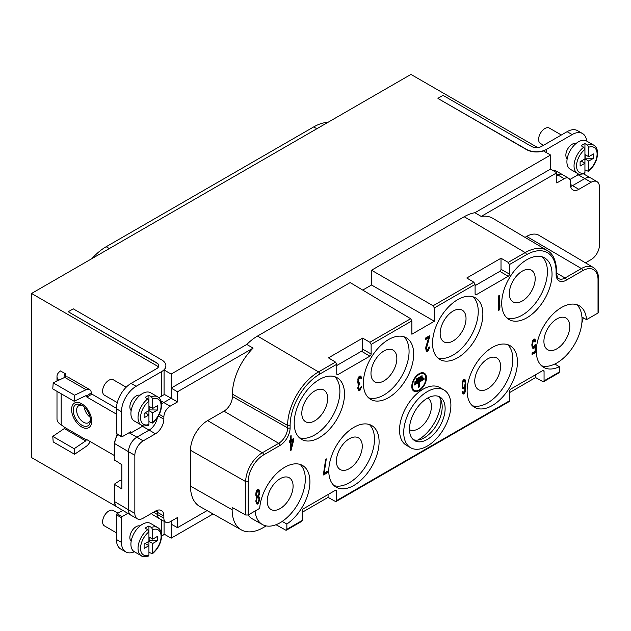 <?xml version="1.0" encoding="UTF-8"?>
<svg xmlns="http://www.w3.org/2000/svg" width="631" height="631" viewBox="0 0 631 631"><rect width="100%" height="100%" fill="white"/><g stroke="black" fill="none" stroke-linecap="round" stroke-linejoin="round"><path stroke-width="0.95" d="M91.952 258.592A47.459 27.401 -60 0 1 106.174 246.729L313.694 126.918A47.459 27.401 -60 0 1 327.915 122.367M537.667 147.575L410.955 74.419L31.55 293.47L31.55 457.57L116.601 506.677M543.914 341.355A18.291 10.561 -60 0 1 551.896 322.946A18.291 10.561 -60 0 1 565.999 318.048A18.291 10.561 -60 0 1 569.785 326.424A18.291 10.561 -60 0 1 561.795 344.834A18.291 10.561 -60 0 1 547.7 349.732A18.291 10.561 -60 0 1 543.914 341.355M417.746 440.075A31.708 18.307 120 0 0 418.503 439.657A31.708 18.307 120 0 0 440.911 399.951M427.786 398.003A18.291 10.561 -60 0 1 431.438 406.293A18.291 10.561 -60 0 1 423.543 424.608A18.291 10.561 -60 0 1 409.495 429.687M299.409 437.772A35.573 20.539 120 0 0 325.856 425.531A35.573 20.539 120 0 0 339.896 391.37A35.573 20.539 120 0 0 334.682 376.683M301.807 413.368A18.291 10.561 -60 0 1 309.789 394.951A18.291 10.561 -60 0 1 323.892 390.053A18.291 10.561 -60 0 1 327.678 398.429A18.291 10.561 -60 0 1 319.688 416.839A18.291 10.561 -60 0 1 305.593 421.737A18.291 10.561 -60 0 1 301.807 413.368M368.583 397.838A35.573 20.539 120 0 0 395.03 385.596A35.573 20.539 120 0 0 409.069 351.435A35.573 20.539 120 0 0 403.856 336.741M370.981 373.426A18.291 10.561 -60 0 1 378.963 355.016A18.291 10.561 -60 0 1 393.066 350.118A18.291 10.561 -60 0 1 396.852 358.487A18.291 10.561 -60 0 1 388.862 376.904A18.291 10.561 -60 0 1 374.767 381.802A18.291 10.561 -60 0 1 370.981 373.426M437.756 357.903A35.573 20.539 120 0 0 464.203 345.662A35.573 20.539 120 0 0 478.243 311.501A35.573 20.539 120 0 0 473.029 296.807M440.154 333.491A18.291 10.561 -60 0 1 448.136 315.082A18.291 10.561 -60 0 1 462.239 310.176A18.291 10.561 -60 0 1 466.025 318.552A18.291 10.561 -60 0 1 458.035 336.962A18.291 10.561 -60 0 1 443.94 341.868A18.291 10.561 -60 0 1 440.154 333.491M506.93 317.961A35.573 20.539 120 0 0 533.376 305.727A35.573 20.539 120 0 0 547.416 271.567A35.573 20.539 120 0 0 542.203 256.872M509.327 293.557A18.291 10.561 -60 0 1 517.31 275.14A18.291 10.561 -60 0 1 531.412 270.242A18.291 10.561 -60 0 1 535.198 278.618A18.291 10.561 -60 0 1 527.208 297.027A18.291 10.561 -60 0 1 513.113 301.926A18.291 10.561 -60 0 1 509.327 293.557M472.343 405.701A35.573 20.539 120 0 0 498.79 393.468A35.573 20.539 120 0 0 512.829 359.307A35.573 20.539 120 0 0 507.616 344.613M474.741 381.298A18.291 10.561 -60 0 1 482.723 362.88A18.291 10.561 -60 0 1 496.826 357.982A18.291 10.561 -60 0 1 500.612 366.359A18.291 10.561 -60 0 1 492.622 384.768A18.291 10.561 -60 0 1 478.527 389.666A18.291 10.561 -60 0 1 474.741 381.298M333.996 485.578A35.573 20.539 120 0 0 360.443 473.337A35.573 20.539 120 0 0 374.483 439.176A35.573 20.539 120 0 0 369.269 424.482M336.394 461.166A18.291 10.561 -60 0 1 344.376 442.757A18.291 10.561 -60 0 1 358.479 437.859A18.291 10.561 -60 0 1 362.265 446.235A18.291 10.561 -60 0 1 354.275 464.645A18.291 10.561 -60 0 1 340.18 469.543A18.291 10.561 -60 0 1 336.394 461.166M581.924 317.093A35.573 20.539 120 0 0 576.789 304.67M541.516 365.767A35.573 20.539 120 0 0 554.846 364M554.838 364.048A35.628 20.571 120 0 0 581.963 317.07M282.16 521.427A35.573 20.539 120 0 0 303.148 492.148A35.573 20.539 120 0 0 300.096 464.424M255.09 511.015A35.628 20.571 120 0 0 262.449 524.558A35.628 20.571 120 0 0 282.167 521.474M267.221 501.109A18.291 10.561 -60 0 1 275.203 482.691A18.291 10.561 -60 0 1 289.306 477.793A18.291 10.561 -60 0 1 293.092 486.17A18.291 10.561 -60 0 1 285.102 504.579A18.291 10.561 -60 0 1 271.007 509.477A18.291 10.561 -60 0 1 267.221 501.109M438.348 396.323A25.201 14.545 -60 0 1 442.189 406.869A25.201 14.545 -60 0 1 432.14 431.186A25.201 14.545 -60 0 1 413.329 439.673M445.123 408.557A25.201 14.545 -60 0 1 434.12 433.915A25.201 14.545 -60 0 1 414.709 440.667A25.201 14.545 -60 0 1 409.487 429.135A25.201 14.545 -60 0 1 420.491 403.777A25.201 14.545 -60 0 1 439.902 397.025A25.201 14.545 -60 0 1 445.123 408.557M450.889 405.228A33.348 19.253 120 0 0 443.979 389.966A33.348 19.253 120 0 0 418.282 398.902A33.348 19.253 120 0 0 403.722 432.464A33.348 19.253 120 0 0 410.631 447.726A33.348 19.253 120 0 0 436.329 438.79A33.348 19.253 120 0 0 450.889 405.228M443.979 389.966L439.791 387.544A33.348 19.253 120 0 0 414.086 396.481A33.348 19.253 120 0 0 399.533 430.042A33.348 19.253 120 0 0 406.435 445.305L410.631 447.726M473.865 282.223L475.096 284.4L475.096 293.951A1.783 1.025 -60 0 0 475.458 294.764A1.783 1.025 -60 0 0 476.358 294.677L508.215 276.283L499.831 271.354A1.672 0.97 120 0 0 501.014 269.303L501.014 258.229L466.79 277.995L473.865 282.223L433.087 305.759L371.549 270.234L464.195 216.741A44.47 25.674 -60 0 1 474.922 212.726L550.563 169.061L550.563 155.021L543.472 150.927A14.229 8.219 0 0 1 526.451 149.571L437.993 98.499L526.451 149.334A14.229 8.219 0 0 0 546.58 149.334L546.58 152.718M550.563 155.021L171.151 374.065L171.151 388.104L246.792 344.439A44.47 25.674 -60 0 1 257.519 336.063L350.166 282.578L410.647 318.718L411.877 320.903L371.131 344.423L371.131 353.975A1.783 1.025 -60 0 1 369.869 356.152L338.011 374.554A1.783 1.025 -60 0 1 337.112 374.633A1.783 1.025 -60 0 1 336.749 373.828L336.749 364.276L319.775 374.08A41.938 24.215 120 0 0 290.118 425.436L290.118 427.857A14.387 8.306 -60 0 1 279.943 445.478L263.592 454.919A21.777 12.573 120 0 0 248.196 481.587L248.196 514.991L259.696 508.349A35.573 20.539 -60 0 1 276.118 474.015A35.573 20.539 -60 0 1 302.549 465.489A35.573 20.539 -60 0 1 308.385 492.645A35.573 20.539 -60 0 1 286.86 524.03L286.86 529.33L302.162 520.496L302.162 510.944A1.783 1.025 -60 0 1 303.424 508.767L335.282 490.366A1.783 1.025 -60 0 1 336.165 490.279A1.783 1.025 -60 0 1 336.544 491.099L336.544 500.643L509.682 400.685L509.682 391.133A1.783 1.025 -60 0 1 510.944 388.956L542.802 370.563A1.783 1.025 -60 0 1 543.685 370.468A1.783 1.025 -60 0 1 544.064 371.288L544.064 380.84L559.366 371.998L559.366 366.706A35.573 20.539 -60 0 1 543.67 367.36A35.573 20.539 -60 0 1 543.67 326.282A35.573 20.539 -60 0 1 579.242 305.743A35.573 20.539 -60 0 1 586.522 319.657L598.03 313.015L598.03 279.62A21.777 12.573 120 0 0 582.634 270.723L566.283 280.164A14.387 8.306 -60 0 1 556.108 274.288L556.108 271.866A41.938 24.215 120 0 0 526.451 254.75L509.477 264.555L509.477 274.106A1.783 1.025 -60 0 1 508.215 276.283M411.877 320.903L411.877 334.225L434.349 321.25L371.549 284.999L371.549 270.234M475.096 284.4L434.349 307.928L434.349 321.25M344.51 394.036A35.573 20.539 120 0 0 337.135 377.748A35.573 20.539 120 0 0 309.726 387.284A35.573 20.539 120 0 0 294.196 423.078A35.573 20.539 120 0 0 301.563 439.365A35.573 20.539 120 0 0 328.98 429.837A35.573 20.539 120 0 0 344.51 394.036M413.684 354.101A35.573 20.539 120 0 0 406.309 337.814A35.573 20.539 120 0 0 378.9 347.342A35.573 20.539 120 0 0 363.369 383.143A35.573 20.539 120 0 0 370.736 399.431A35.573 20.539 120 0 0 398.153 389.895A35.573 20.539 120 0 0 413.684 354.101M482.857 314.159A35.573 20.539 120 0 0 475.482 297.879A35.573 20.539 120 0 0 448.073 307.407A35.573 20.539 120 0 0 432.543 343.209A35.573 20.539 120 0 0 439.91 359.489A35.573 20.539 120 0 0 467.326 349.96A35.573 20.539 120 0 0 482.857 314.159M552.03 274.225A35.573 20.539 120 0 0 544.656 257.937A35.573 20.539 120 0 0 517.246 267.473A35.573 20.539 120 0 0 501.716 303.266A35.573 20.539 120 0 0 509.083 319.554A35.573 20.539 120 0 0 536.5 310.026A35.573 20.539 120 0 0 552.03 274.225M517.444 361.965A35.573 20.539 120 0 0 510.069 345.685A35.573 20.539 120 0 0 482.66 355.214A35.573 20.539 120 0 0 467.129 391.015A35.573 20.539 120 0 0 474.496 407.295A35.573 20.539 120 0 0 501.913 397.767A35.573 20.539 120 0 0 517.444 361.965M379.097 441.842A35.573 20.539 120 0 0 371.722 425.554A35.573 20.539 120 0 0 344.313 435.082A35.573 20.539 120 0 0 328.783 470.884A35.573 20.539 120 0 0 336.149 487.171A35.573 20.539 120 0 0 363.566 477.635A35.573 20.539 120 0 0 379.097 441.842M411.783 386.409A10.372 5.987 120 0 0 413.928 391.165A10.372 5.987 120 0 0 421.926 388.38A10.372 5.987 120 0 0 426.453 377.937A10.372 5.987 120 0 0 424.308 373.189A10.372 5.987 120 0 0 416.31 375.973A10.372 5.987 120 0 0 411.783 386.409M498.648 295.852L498.648 310.373L499.279 310.01L499.902 307.486L499.902 305.018L499.279 307.542L499.279 295.489L498.648 295.852M429.474 337.333L429.474 335.787L425.696 337.964L425.696 339.51L428.638 337.822L425.807 347.176L426.225 351.262L427.692 351.341L429.261 348.273L429.372 346.971L428.843 347.279L428.323 349.124L427.376 349.976L426.327 348.73L429.474 337.333L428.638 336.276M358.014 378.592L357.809 383.033L358.542 384.161L357.809 388.286L358.747 390.834L360.427 389.863L361.366 386.235L359.796 388.996L358.542 388.791L358.542 386.014L359.796 384.05L359.796 382.812L358.747 383.112L358.432 382.67L358.329 379.641L359.899 377.504L360.632 377.693L360.948 378.75L361.476 378.45L361.161 376.778L360.009 375.895L358.747 376.928L358.014 378.592L358.542 378.908M291.128 450.171L293.644 440.375L293.644 438.521L291.128 439.973L291.128 435.65L290.497 436.013L290.497 440.335L289.448 440.943L289.448 442.796L290.497 442.189L290.497 450.534L291.128 450.171L290.497 449.808M534.899 344.92L534.055 346.64L533.014 346.94L532.383 344.21L533.432 340.827L534.481 340.527L535.001 342.081L535.632 341.718L535.104 339.549L534.055 338.918L532.383 341.119L532.067 346.861L532.383 347.918L533.432 348.549L535.104 346.348L535.104 351.286L532.067 353.044L532.067 354.59L535.632 352.532L535.632 344.494L534.899 344.92M462.278 387.466L463.635 388.846L465.315 386.33L464.582 391.701L463.635 392.553L462.799 391.181L462.278 391.48L463.217 394.028L464.164 393.791L465.213 391.954L465.836 384.484L465.528 380.958L464.684 379.278L463.635 379.57L462.586 381.416L462.278 387.466M323.569 473.416L323.569 474.962L327.347 472.785L327.347 471.239L324.2 473.053L326.298 458.863L325.667 459.234L323.569 473.416M258.726 496.242L259.562 492.977L259.033 489.877L258.513 489.254L257.361 489.609L255.997 492.559L255.792 495.154L256.628 497.449L255.894 501.274L256.943 504.066L258.41 503.222L259.246 500.88L259.246 497.173L258.071 495.863M425.822 378.3A9.489 5.474 120 0 0 423.858 373.962A9.489 5.474 120 0 0 416.555 376.502A9.489 5.474 120 0 0 412.414 386.046A9.489 5.474 120 0 0 414.378 390.392A9.489 5.474 120 0 0 421.682 387.852A9.489 5.474 120 0 0 425.822 378.3M414.133 384.153L417.817 382.023L418.661 382.504L418.661 387.292L419.497 386.811L419.497 382.023L424.024 379.405L424.024 378.434L414.133 384.153L414.133 385.115L418.661 382.504L418.661 381.534L423.188 378.923L424.024 379.405M414.938 381.747L414.938 382.717L422.904 378.119L422.904 377.149L414.938 381.747L422.068 377.63L422.904 378.119M416.192 379.081L416.192 380.051L422.068 376.66L422.068 375.697L416.192 379.081L421.224 376.179L422.068 376.66M292.91 440.801L291.128 447.702L291.128 441.826L292.91 440.801L292.066 440.32L290.292 441.345L290.292 442.071M462.697 386.298L462.902 382.465L463.533 381.179L464.582 380.879L465.213 382.993L464.582 386.448L463.533 387.355L462.066 385.935M257.882 490.855L258.726 491.297L259.033 493.276L257.464 496.352L256.628 495.911L256.312 493.923L257.882 490.855L257.046 490.374L258.3 490.918M257.464 502.528L256.628 501.779L256.415 500.351L257.046 498.135L257.882 497.346L258.726 498.096L258.931 499.523L258.3 501.74L257.464 502.528M475.096 285.638L499.831 271.354M544.064 380.84L543.693 381.652L542.802 381.574L535.601 377.559L535.601 374.719M535.601 377.559L509.682 392.529M336.544 500.643L336.173 501.464L335.282 501.385L328.081 497.37L328.081 494.53M328.081 497.37L302.162 512.34M336.749 365.515L361.484 351.23A1.672 0.97 120 0 0 362.667 349.18L362.667 338.106L328.443 357.864L335.518 362.099L318.529 371.904L257.519 336.063M509.477 264.555L508.215 262.386L501.014 258.229M371.131 344.423L369.869 342.262L362.667 338.106M434.349 307.928L433.087 305.759M362.73 290.086L371.549 284.999M336.749 364.276L335.518 362.099M248.196 514.991L245.696 515.014L232.145 507.466L232.145 509.738L190.491 486.099L190.491 450.282A24.23 13.992 -60 0 1 207.631 420.601L223.981 411.16A11.934 6.894 120 0 0 232.421 396.544L287.618 427.865A12.612 7.28 -60 0 1 278.697 443.309L262.346 452.75A23.552 13.598 120 0 0 245.696 481.595L245.696 515.014M282.199 521.427L286.86 524.03M286.86 529.33L286.49 530.143L285.606 530.072L276.015 524.724M559.366 371.998L559.003 372.811L543.685 381.652M509.682 400.685L509.32 401.497L336.165 501.464M302.162 520.496L301.799 521.309L286.49 530.143M232.145 509.738A43.878 25.335 -60 0 0 241.373 529.898A43.878 25.335 -60 0 0 263.174 527.65L266.187 525.915M554.807 364.04L559.366 366.706M581.94 317.046L586.522 319.657M598.03 313.015L598.551 312.298L598.551 278.886C598.496 273.452 596.721 269.634 593.235 267.426A23.552 13.598 120 0 0 581.388 268.554L565.037 277.995A12.612 7.28 -60 0 1 558.687 278.594L558.687 278.594C557.954 278.941 557.268 277.269 556.629 273.562L556.629 271.141C556.156 260.5 553.016 253.615 547.195 250.491A43.713 25.24 120 0 0 525.205 252.581L464.195 216.741M474.922 212.726L481.201 216.425A44.391 25.626 -60 0 1 492.819 218.318L547.195 250.491M213.081 513.965L171.151 538.172L164.068 534.086L164.068 521.293M207.086 510.589L177.5 527.674L171.151 524.132L171.151 538.172M171.151 374.065L164.068 369.979L164.068 394.683M165.89 365.838A14.229 8.219 180 0 1 165.89 365.956A14.229 8.219 180 0 1 164.068 369.979M158.775 365.838A7.115 4.109 180 0 0 156.693 363.054L68.235 311.738L73.267 308.835L161.725 359.907A14.229 8.219 180 0 1 165.89 365.72A14.229 8.219 180 0 1 161.725 371.525L136.146 386.29A20.752 11.981 120 0 0 121.475 411.704L121.475 436.392A0.891 0.513 120 0 0 122.106 436.755L130.491 431.912A0.891 0.513 -60 0 1 131.114 432.274L130.175 433.371L129.039 432.756M158.531 366.777L31.55 293.47M437.993 98.262L443.025 95.352L531.483 146.424A7.115 4.109 0 0 0 541.548 146.424L567.119 131.666A20.752 11.981 120 0 1 577.491 130.633L582.523 133.535A20.752 11.981 120 0 0 572.151 134.569L546.58 149.334M161.591 404.258A8.897 5.135 -60 0 1 163.815 402.507L171.151 398.271L177.5 401.931L177.5 391.764L171.151 388.104L171.151 398.271L164.446 394.47L161.725 396.039L161.725 371.525M114.266 459.699L121.846 464.739L121.846 488.946L114.266 484.229L119.551 480.759L121.846 480.727M585.473 262.835L591.121 259.578A11.784 6.799 120 0 0 599.45 245.151L599.45 187.06A11.784 6.799 120 0 0 597.044 181.689A11.784 6.799 120 0 0 591.121 182.249L578.122 174.755L577.184 175.3L577.184 174.748A0.891 0.513 -60 0 1 577.807 173.659L577.878 173.62M164.218 534.165A14.229 8.219 180 0 1 161.725 536.113L161.725 519.968M56.995 381.069L56.995 376.399A14.229 8.219 0 0 1 59.566 371.691L60.489 370.925L65.6 373.875L65.6 377.046M84.231 407.05A9.78 5.647 -120 0 0 90.115 417.241M65.6 373.875L65.395 374.041A7.115 4.109 0 0 0 64.11 376.399A7.115 4.109 0 0 0 64.394 377.543M56.995 391.354L56.995 419A14.229 8.219 0 0 0 61.168 424.813L64.875 427.51L86.266 439.862L85.682 440.903L64.307 428.559L64.875 427.51M56.995 376.399A14.229 8.219 0 0 0 58.675 380.264M116.451 408.32L91.921 394.154L91.29 393.066L86.258 395.976L86.889 397.065L91.921 394.154M86.273 439.87A0.891 0.513 60 0 1 86.889 439.665L114.266 455.464M116.443 414.125L86.889 397.065M85.642 395.779L86.266 396.142L85.682 395.763L74.15 401.253L52.767 388.909L53.201 382.875L64.741 377.377A8.006 4.622 -60 0 1 68.251 377.235L89.634 389.579A8.006 4.622 -60 0 1 91.282 392.829A8.006 4.622 -60 0 1 91.29 393.247M64.307 428.559L52.767 436.384L74.15 448.728L85.682 440.903M90.146 441.542A8.006 4.622 120 0 1 86.124 446.432L74.584 454.265L53.201 441.921L52.767 436.384M74.584 454.265L74.15 448.728M86.889 439.665L86.258 440.028L86.778 439.61M156.693 363.054L156.693 362.809A7.115 4.109 180 0 1 158.775 365.72A7.115 4.109 180 0 1 156.693 368.622L131.114 383.388A20.752 11.981 120 0 0 116.443 408.801L116.443 433.489L121.475 436.392M156.693 362.809L68.235 311.738M127.785 513.35L122.106 516.631A0.891 0.513 120 0 0 121.475 517.72L121.475 542.408A20.752 11.981 120 0 0 125.774 551.912A20.752 11.981 120 0 0 134.411 551.762M177.5 401.931L170.11 406.198A8.818 5.087 120 0 0 163.871 416.996L163.871 419.173A11.934 6.894 -60 0 1 155.431 433.797L143.174 440.872A11.784 6.799 120 0 0 134.845 455.298L134.845 513.389A11.784 6.799 120 0 0 137.313 518.808A11.784 6.799 120 0 0 143.174 518.201L155.431 511.118A11.934 6.894 -60 0 1 161.362 510.511A11.934 6.894 -60 0 1 163.871 515.992L163.871 518.169A8.818 5.087 120 0 0 165.724 522.223L159.398 518.658A8.897 5.135 -60 0 1 159.343 518.627L152.678 514.683A8.81 5.087 -60 0 1 151.479 513.405M131.169 541.248A8.897 5.135 -60 0 1 129.86 537.565A8.897 5.135 -60 0 1 133.378 529.023A8.897 5.135 -60 0 1 139.987 525.97M143.205 425.815A11.942 6.894 120 0 1 142.44 426.296L131.114 432.827M158.862 397.696L161.725 396.039M131.169 410.544A8.897 5.135 -60 0 1 129.86 406.861A8.897 5.135 -60 0 1 133.378 398.319A8.897 5.135 -60 0 1 139.987 395.266M159.343 518.627A8.897 5.135 -60 0 1 157.529 514.573L153.53 512.222M155.4 511.142L157.529 512.396L157.529 514.573L163.871 518.169M163.871 515.992L157.529 512.396A11.855 6.846 120 0 0 157.3 510.282M137.313 518.808L130.988 515.243A11.855 6.846 -60 0 1 130.917 515.204A11.855 6.846 -60 0 1 128.495 509.793L114.771 501.732L114.771 484.931M134.845 455.298L128.495 451.701L128.495 509.793L134.845 513.389M114.771 460.441L114.771 443.64L128.495 451.701A11.855 6.846 -60 0 1 136.88 437.18L130.175 433.371M142.44 426.296L149.145 430.097L136.88 437.18L143.174 440.872M155.431 433.797L149.145 430.097A11.855 6.846 120 0 0 157.348 417.69M177.5 391.764L253.086 348.123L246.792 344.439M319.775 374.08A1.783 1.025 -120 0 0 318.529 371.904A43.713 25.24 120 0 0 287.618 425.444L232.421 394.123A44.391 25.626 -60 0 1 253.086 348.123M232.421 394.123L232.421 396.544M583.289 317.811A43.878 25.335 -60 0 1 581.869 322.859M262.449 524.558L252.329 518.856A35.754 20.642 -60 0 1 248.164 515.014M582.634 270.723A1.783 1.025 -120 0 0 581.388 268.554L526.664 236.412A24.23 13.992 -60 0 1 538.85 235.253L593.235 267.426M526.664 236.412L525.008 237.366M481.201 216.425L556.794 172.784L550.563 169.061M591.121 182.249L578.856 189.332A11.934 6.894 -60 0 1 572.853 189.899A11.934 6.894 -60 0 1 570.416 184.457L570.416 182.28A8.818 5.087 120 0 0 568.618 178.257A8.818 5.087 120 0 0 564.185 178.683L556.794 182.951L556.794 172.784M165.724 522.223A8.818 5.087 120 0 0 170.11 521.774L177.5 517.507L177.5 527.674M241.373 529.898L199.822 506.504A44.391 25.626 -60 0 1 190.491 486.099M570.629 186.492A11.855 6.846 120 0 0 572.569 185.64L584.834 178.557A11.855 6.846 -60 0 1 590.726 177.95A11.855 6.846 -60 0 1 590.797 177.989L597.044 181.689M564.185 178.683L557.899 174.984A8.897 5.135 -60 0 1 562.316 174.535A8.897 5.135 -60 0 1 562.371 174.566L568.618 178.257M556.794 174.361L557.899 174.984L556.794 175.623M586.72 141.092A20.752 11.981 120 0 0 582.523 133.535M577.184 175.3L569.817 179.551M552.914 170.465A8.81 5.087 -60 0 1 555.564 170.733L562.316 174.535M567.174 158.823A8.897 5.135 -60 0 1 565.865 155.139A8.897 5.135 -60 0 1 569.375 146.597A8.897 5.135 -60 0 1 575.993 143.545M586.822 263.64L586.822 262.062M121.657 436.802L116.632 433.899A0.891 0.513 -60 0 1 116.443 433.489M122.816 510.408L117.074 513.729L122.106 516.631M121.475 542.408L116.443 539.505L116.443 514.817A0.891 0.513 -60 0 1 117.074 513.729M116.443 539.505A20.752 11.981 120 0 0 120.742 549.002L125.774 551.912M117.295 402.617L104.454 395.203A8.897 5.135 -60 0 1 102.608 391.133A8.897 5.135 -60 0 1 106.489 382.181A8.897 5.135 -60 0 1 113.343 379.799L126.192 387.213M147.678 398.934A16.303 9.41 120 0 0 138.031 417.635A16.303 9.41 120 0 0 141.415 425.097L134.285 420.987A16.303 9.41 -60 0 1 130.909 413.518A16.303 9.41 -60 0 1 142.44 393.555A16.303 9.41 -60 0 1 150.588 392.742L157.718 396.86A16.303 9.41 120 0 0 151.448 396.757L148.932 395.306A16.303 9.41 120 0 0 147.047 396.213A16.303 9.41 120 0 0 145.162 397.483L147.678 398.934L148.932 401.135A14.529 8.384 120 0 0 140.547 417.635A14.529 8.384 120 0 0 148.932 424.45L148.932 414.969L144.113 417.754L144.113 413.4L148.932 410.615L148.932 395.306M148.932 424.45L148.474 425.326C144.546 426.201 142.196 426.13 141.415 425.097M145.162 412.792L148.932 414.969L148.932 410.615L145.162 412.792M152.71 422.273A14.529 8.384 120 0 0 161.094 405.907A14.529 8.384 120 0 0 152.71 398.958L152.71 408.438L157.529 405.654L157.529 410.008L152.71 412.792L152.402 423.062L148.932 421.571M144.113 413.4L144.113 417.754M148.932 409.89L157.529 410.008M152.71 412.792L148.932 410.615M152.71 408.438L148.932 406.261M152.71 398.958L151.448 396.757M149.145 406.38L149.145 410.008M116.443 532.832L104.454 525.907A8.897 5.135 -60 0 1 102.608 521.837A8.897 5.135 -60 0 1 106.489 512.885A8.897 5.135 -60 0 1 113.343 510.503L118.005 513.192M147.678 529.638A16.303 9.41 120 0 0 138.031 548.339A16.303 9.41 120 0 0 141.415 555.801L134.285 551.691A16.303 9.41 -60 0 1 130.909 544.222A16.303 9.41 -60 0 1 142.44 524.258A16.303 9.41 -60 0 1 150.588 523.446L157.718 527.563A16.303 9.41 120 0 0 151.448 527.461L148.932 526.009A16.303 9.41 120 0 0 147.047 526.917A16.303 9.41 120 0 0 145.162 528.186L147.678 529.638L148.932 531.838A14.529 8.384 120 0 0 140.547 548.339A14.529 8.384 120 0 0 148.932 555.154L148.932 545.673L144.113 548.457L144.113 544.103L148.932 541.319L148.932 526.009M148.932 555.154L148.474 556.029C144.546 556.905 142.196 556.834 141.415 555.801M145.162 543.496L148.932 545.673L148.932 541.319L145.162 543.496M152.71 552.977A14.529 8.384 120 0 0 161.094 536.61A14.529 8.384 120 0 0 152.71 529.661L152.71 539.142L157.529 536.358L157.529 540.712L152.71 543.496L152.402 553.766L148.932 552.275M144.113 544.103L144.113 548.457M148.932 540.593L157.529 540.712M152.71 543.496L148.932 541.319M152.71 539.142L148.932 536.965M152.71 529.661L151.448 527.461M149.145 537.084L149.145 540.712M543.551 145.272L540.452 143.482A8.897 5.135 -60 0 1 538.614 139.412A8.897 5.135 -60 0 1 542.494 130.459A8.897 5.135 -60 0 1 549.349 128.077L561.338 135.002M583.675 147.212A16.303 9.41 120 0 0 574.036 165.914A16.303 9.41 120 0 0 577.412 173.375L570.29 169.258A16.303 9.41 -60 0 1 566.906 161.796A16.303 9.41 -60 0 1 574.029 145.39A16.303 9.41 -60 0 1 586.593 141.021L593.716 145.138A16.303 9.41 120 0 0 587.453 145.035L584.937 143.584A16.303 9.41 120 0 0 581.167 145.761L583.675 147.212L584.937 149.413A14.529 8.384 120 0 0 576.553 165.914A14.529 8.384 120 0 0 584.937 172.728L584.937 163.248L580.118 166.032L580.118 161.678L584.937 158.894L584.937 143.584M584.937 172.728L584.472 173.604C580.552 174.479 578.193 174.401 577.412 173.375M581.167 161.071L584.937 163.248L584.937 158.894L581.167 161.071M588.707 170.551A14.529 8.384 120 0 0 597.092 154.185A14.529 8.384 120 0 0 588.707 147.236L588.707 156.717L593.534 153.932L593.534 158.286L588.707 161.071L588.407 171.34L584.937 169.849M580.118 161.678L580.118 166.032M584.937 158.168L593.534 158.286M588.707 161.071L584.937 158.894M588.707 156.717L584.937 154.532M588.707 147.236L587.453 145.035M585.15 154.658L585.15 158.286M578.122 174.755L577.294 174.266M64.741 377.377L86.124 389.721A8.006 4.622 -60 0 1 89.634 389.579M86.124 389.721L74.584 395.219L53.201 382.875M74.584 395.219L74.15 401.253M85.682 395.763L86.266 396.142L91.282 392.829M81.833 425.176A12.186 7.036 -120 0 0 90.454 420.199A12.186 7.036 -120 0 0 81.833 405.276L81.833 405.276A12.186 7.036 -120 0 0 73.22 410.253A12.186 7.036 -120 0 0 81.833 425.176M90.407 419.142A9.78 5.647 60 0 1 88.427 422.723A9.78 5.647 60 0 1 83.537 422.234A9.78 5.647 -120 0 1 77.148 413.613A9.78 5.647 -120 0 1 78.646 405.772A9.78 5.647 -120 0 1 82.732 405.851M420.262 373.15A9.489 5.474 -60 0 1 423.022 373.481L423.858 373.962M414.378 390.392L413.534 389.911A9.489 5.474 -60 0 1 411.869 387.679M413.526 390.889A10.372 5.987 120 0 0 417.138 390.723M425.531 376.186A10.372 5.987 120 0 0 423.866 372.976M498.648 308.685L498.971 307.368M428.378 337.672L428.638 336.851M426.856 349.968L425.696 349.053L426.54 349.535M426.162 351.12L427.771 349.748M425.696 338.547L427.794 337.333L428.638 337.822M360.601 377.661L360.041 375.902M358.566 377.306L360.427 377.504M358.747 383.112L357.745 382.402M358.376 384.058L358.96 383.096M358.85 389.232L357.824 388.475M358.258 390.297L359.773 389.011M290.497 448.87L290.844 447.537M292.61 440.627L292.8 439.01M289.448 441.826L290.497 442.189M532.067 353.62L534.788 352.051L534.788 351.467M534.788 346.167L534.788 345.212M532.501 348.067L533.897 346.734M534.725 340.874L534.149 338.918M532.753 340.243L534.481 340.527M533.014 346.94L531.965 346.167M464.787 381.171L464.25 379.27M465 386.148L465 385.273M462.815 393.547L463.998 392.34M463.328 392.427L462.302 391.685M462.712 388.357L463.982 387.095M463.217 387.229L462.113 386.377M462.965 380.54L464.582 380.879M323.569 473.991L326.503 472.303L326.503 471.72M258.615 497.922L258.04 495.903M256.541 503.593L257.724 502.379M258.678 491.257L258.079 489.254M257.046 496.281L256.628 495.911M256.47 497.307L257.046 496.857L258.3 497.409M257.046 502.465L255.926 501.527M419.497 382.023L418.661 381.534M419.497 386.811L418.661 386.33M499.279 307.542L498.648 307.179M499.902 307.486L499.366 307.179M499.279 310.01L498.648 309.647M426.54 346.75L425.957 346.419M426.327 348.107L425.759 347.776M426.327 348.73L425.712 348.367M429.261 348.273L428.709 347.949M428.843 349.748L428.133 349.337M428.425 350.607L427.589 350.126M427.692 351.341L426.856 350.86M427.274 351.585L426.438 351.096M360.845 376.336L360.104 375.91M361.161 376.778L360.325 376.289M361.366 377.583L360.53 377.093M361.476 378.45L360.782 378.048M359.899 377.504L359.063 377.015M359.276 377.866L358.511 377.425M358.747 378.474L358.187 378.15M358.329 379.641L357.856 379.373M358.227 380.319L357.761 380.051M358.227 381.558L357.698 381.258M358.432 382.67L357.738 382.268M359.796 384.05L358.96 383.569M359.378 384.295L358.542 383.806M358.747 385.273L358.242 384.981M358.542 386.014L358.037 385.722M358.329 387.371L357.856 387.095M358.329 387.986L357.809 387.686M358.542 388.791L357.816 388.373M361.263 387.529L360.711 387.205M360.845 389.004L360.135 388.601M360.427 389.863L359.591 389.382M359.694 390.597L358.85 390.116M359.481 390.723L358.645 390.234M293.644 440.375L292.8 439.894M291.128 439.973L290.497 439.61M291.128 447.702L290.497 447.34M291.128 441.826L290.292 441.345M535.632 352.532L534.788 352.051M535.104 346.348L534.512 346.001M534.583 347.578L533.747 347.089M534.055 348.186L533.219 347.705M533.432 348.549L532.588 348.067M535.104 339.549L534.268 339.06M535.419 340.598L534.583 340.117M535.632 341.718L534.851 341.268M534.055 340.464L533.219 339.975M533.432 340.827L532.69 340.401M533.014 341.379L532.422 341.032M532.698 342.176L532.209 341.892M532.485 343.225L532.012 342.948M532.383 344.21L531.894 343.927M532.383 344.826L531.854 344.526M532.485 345.693L531.854 345.331M532.698 346.498L531.949 346.072M465.213 379.901L464.369 379.42M465.528 380.958L464.684 380.469M465.733 382.378L465.071 382M465.836 384.484L465.189 384.105M465.836 386.645L464.755 386.006M465.733 388.87L465.228 388.578M465.528 390.534L465.023 390.25M465.213 391.954L464.613 391.606M464.684 393.184L463.848 392.695M464.164 393.791L463.328 393.31M463.746 394.036L462.902 393.555M463.012 391.985L462.286 391.567M464.684 387.931L463.848 387.442M464.164 388.538L463.328 388.057M463.635 388.846L462.799 388.357M462.586 385.431L462.066 385.131M462.902 386.795L462.113 386.338M464.266 380.753L463.43 380.272M463.533 381.179L462.854 380.785M463.217 381.668L462.626 381.329M462.902 382.465L462.42 382.189M462.697 383.514L462.223 383.246M462.586 384.508L462.097 384.224M324.2 473.053L323.671 472.745M327.347 472.785L326.503 472.303M258.931 495.808L258.347 495.469M258.931 496.431L258.095 495.942M259.246 497.173L258.41 496.692M259.459 498.293L258.615 497.804M259.459 499.216L258.931 498.916M259.246 500.88L258.718 500.58M258.931 501.992L258.331 501.645M258.41 503.222L257.566 502.733M257.882 503.83L257.046 503.349M257.464 504.074L256.628 503.593M259.033 489.877L258.197 489.396M259.349 490.626L258.513 490.145M259.562 492.046L258.82 491.62M259.562 492.977L259.033 492.677M259.349 494.641L258.805 494.325M257.464 491.099L256.659 490.634M257.046 491.652L256.391 491.273M256.628 492.511L256.099 492.204M256.312 493.923L255.863 493.663M256.312 494.854L255.792 494.546M257.882 497.346L257.046 496.857M257.464 497.583L256.628 497.102M257.046 498.135L256.454 497.796M256.628 499.302L256.099 499.003M256.415 500.351L255.934 500.075M256.415 500.975L255.894 500.667M256.628 501.779L255.902 501.361M476.358 294.677L475.096 293.936M509.477 274.106L501.014 269.303M526.451 254.75A1.783 1.025 -120 0 0 525.205 252.581L508.215 262.386M410.647 318.718L369.869 342.262M371.131 353.975L362.667 349.18M369.869 356.152L361.484 351.23M338.011 374.554L336.749 373.812M290.118 425.436A1.783 1.025 180 0 1 287.618 425.444L287.618 427.865A1.783 1.025 180 0 0 290.118 427.857M279.943 445.478A1.783 1.025 -120 0 0 278.697 443.309L223.981 411.16M263.592 454.919A1.783 1.025 -120 0 0 262.346 452.75L207.631 420.601M248.196 481.587A1.783 1.025 180 0 1 245.696 481.595L190.491 450.282M544.064 371.288L542.794 370.563M598.03 279.62A1.783 1.025 0 0 0 598.551 278.886M566.283 280.164A1.783 1.025 -120 0 0 565.037 277.995L556.629 273.057M556.108 274.288A1.783 1.025 0 0 0 556.629 273.562M556.108 271.866A1.783 1.025 0 0 0 556.629 271.141M171.151 521.167L171.151 524.132M65.395 374.041L65.395 377.109M61.168 393.76L61.168 424.813M81.651 403.722A14.229 8.219 60 0 1 91.708 421.145A14.229 8.219 60 0 1 81.651 426.95A14.229 8.219 60 0 1 71.587 409.527A14.229 8.219 60 0 1 81.651 403.722M130.917 515.204L117.161 507.056A11.689 6.744 -60 0 1 114.771 501.732A1.783 1.025 0 0 1 114.266 501.006L114.266 484.237M114.266 459.707L114.266 442.923A1.783 1.025 0 0 0 114.771 443.64A11.689 6.744 -60 0 1 117.768 434.554M170.11 406.198L160.937 400.874M570.416 184.418L578.856 189.332M572.151 134.569L567.119 131.666M136.146 386.29L131.114 383.388M121.475 411.704L116.443 408.801M131.114 432.274L130.491 431.912M116.443 514.817L121.475 517.72M158.373 416.058L163.871 419.173M163.871 416.996L159.257 414.378M336.544 491.099L335.274 490.374M109.337 248.559L106.174 246.729M316.857 128.748L313.694 126.918M117.161 507.056C115.284 505.904 114.314 503.885 114.266 501.006M114.266 442.923L117.129 434.183M157.718 396.86C160.298 398.437 161.591 401.221 161.615 405.205C161.157 412.209 158.105 418.148 152.45 423.022M157.718 527.563C160.298 529.141 161.591 531.925 161.615 535.908C161.157 542.912 158.105 548.852 152.45 553.726M593.716 145.138C596.295 146.715 597.596 149.5 597.612 153.475C597.155 160.487 594.102 166.426 588.455 171.301M583.557 173.911L590.726 177.95"/></g></svg>
